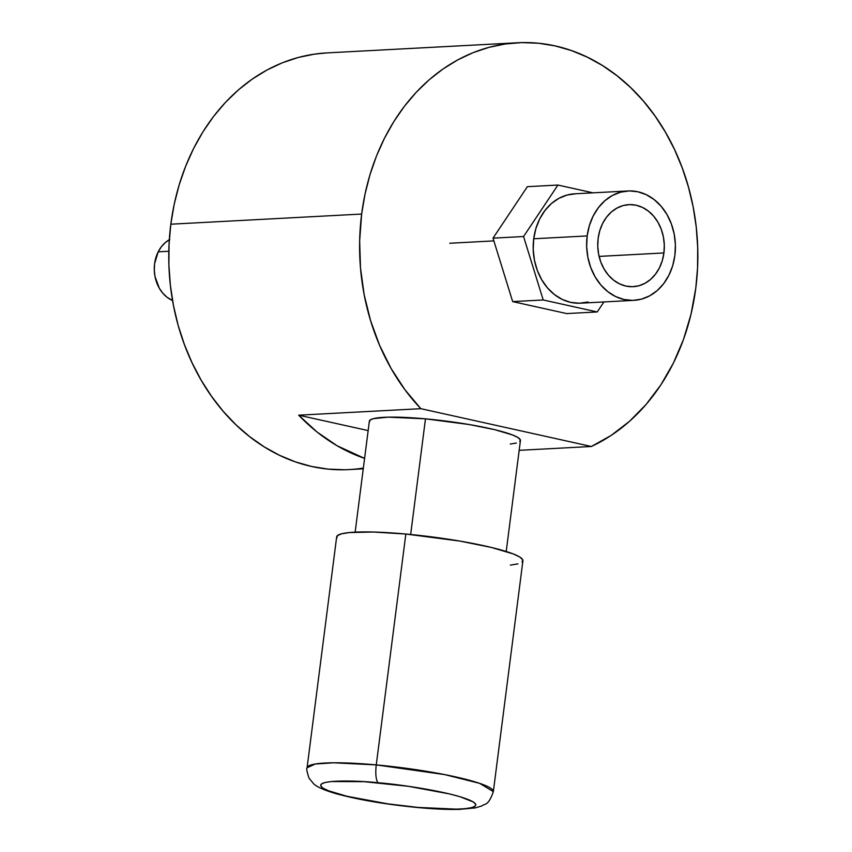 <?xml version="1.0" encoding="UTF-8"?>
<svg xmlns="http://www.w3.org/2000/svg" width="852" height="852" viewBox="0 0 852 852"><rect width="100%" height="100%" fill="white"/><g stroke="black" fill="none" stroke-linecap="round" stroke-linejoin="round"><path stroke-width="1.28" d="M361.642 214.054A208.633 169.005 -93 0 1 517.633 42.76A208.633 169.005 -93 0 1 695.786 288.146A208.633 169.005 -93 0 1 591.363 446.491L519.177 450.325L591.363 446.491L420.845 408.683A208.633 169.005 -93 0 1 361.642 214.054L170.826 224.204L361.642 214.054L365.029 194.118L369.981 174.735L376.467 156.076L384.422 138.344L393.762 121.698L404.402 106.287L416.245 92.282L429.163 79.8L443.051 68.969L457.748 59.885L473.137 52.654L489.069 47.329L505.374 43.963L521.903 42.6L538.496 43.239L555.003 45.88L571.255 50.502L587.092 57.052L602.375 65.476L616.933 75.679L630.661 87.575L643.388 101.047L655.028 115.968L665.444 132.188L674.539 149.547L682.239 167.887L688.448 187.035L693.134 206.791L696.222 226.973L697.703 247.399L697.554 267.847L695.786 288.146L690.993 314.313L683.496 339.437L673.399 363.069L660.886 384.838L646.167 404.37L629.479 421.335L611.108 435.457L591.363 446.491L420.845 408.683L404.945 389.737L391.1 368.479L379.566 345.252L370.524 320.458L364.123 294.494L360.481 267.816L359.65 240.85L361.642 214.054M517.633 42.76L326.806 52.909A208.633 169.005 87 0 0 170.826 224.204A208.633 169.005 87 0 0 348.979 469.59A208.633 169.005 87 0 0 363.357 468.067M298.69 415.18L420.845 408.683L298.69 415.18L317.04 432.007L336.998 445.702L364.603 458.397A208.633 169.005 -93 0 1 298.69 415.18L368.16 430.59L298.69 415.18M344.709 469.75L328.105 469.111L311.608 466.47L295.356 461.848L279.52 455.298L264.237 446.874L249.668 436.671L235.951 424.775L223.213 411.303L211.584 396.382L201.168 380.173L192.073 362.803L184.373 344.464L178.153 325.326L173.478 305.559L170.389 285.377L168.898 264.961L169.047 244.503L170.826 224.204L174.202 204.278L179.165 184.884L185.651 166.236L193.596 148.493L202.946 131.847L213.586 116.436L225.418 102.432L238.347 89.95L252.224 79.119L266.932 70.045L282.321 62.803L298.243 57.478L314.548 54.123L326.966 52.909M169.324 239.721A32.855 26.614 87 0 0 158.195 251.83L168.824 251.265L158.195 251.83A32.855 26.614 87 0 0 172.551 300.554L167.003 297.231L162.839 293.226L159.367 288.327L155.011 276.57L154.297 270.18L154.595 263.758L158.195 251.83L161.337 246.782L165.245 242.618L169.74 239.487M522.106 562.086L522.734 559.775L519.795 557.038L513.394 553.992L491.316 547.431L459.878 541.084L405.84 534.034L376.264 764.904A15.645 4.239 95.2 0 0 378.277 782.764C399.418 784.266 457.449 792.711 473.243 801.934C486.993 810.976 440.942 809.933 418.194 807.44L456.502 809.155L465.384 808.654L471.688 807.632L475.171 806.13L475.693 804.213L473.243 801.934L459.899 796.695L449.515 793.926L408.502 786.321L364.028 781.667L331.087 781.55L324.782 782.562L321.31 784.064L320.778 785.991L323.238 788.27L328.574 790.805L346.966 796.279L387.979 803.883L418.194 807.44A15.645 4.239 95.2 0 0 418.801 807.632A15.645 4.239 -84.8 0 1 418.194 807.44C397.064 805.939 339.032 797.493 323.238 788.27C309.489 779.229 355.54 780.272 378.277 782.764A15.645 4.239 -84.8 0 1 376.264 764.904L333.696 762.796L315.208 764.02L307.082 767.78A93.89 12.098 7.3 0 1 376.264 764.904L405.84 534.034A93.89 12.098 -172.7 0 0 336.657 536.909L307.082 767.78C306.273 768.408 306.933 771.891 309.084 778.227L313.6 783.733C315.687 785.672 320.054 788.941 335.826 793.627C358.617 799.847 386.265 804.512 418.747 807.632C434.477 809.059 447.96 809.645 459.196 809.4L475.352 807.898L482.03 805.885C484.575 803.361 488.175 806.631 493.34 791.636L479.644 783.35L444.691 774.596L376.264 764.904A93.89 12.098 7.3 0 1 493.34 791.636L522.915 560.776A93.89 12.098 -172.7 0 0 405.84 534.034L373.219 532.021L349.203 532.575L341.641 533.799L337.467 535.599L336.838 537.91M519.784 441.581L520.295 439.707L517.909 437.491L512.712 435.021L494.81 429.696L469.314 424.552L425.478 418.833L410.664 534.492L425.478 418.833A76.147 9.819 -172.7 0 0 369.363 421.165L355.146 532.149M506.216 551.5L520.434 440.516A76.147 9.819 -172.7 0 0 425.478 418.833L388.192 417.16L373.41 418.641L370.024 420.1L369.512 421.974M510.263 444.041L516.397 443.04M510.359 565.11L517.931 563.886M663.921 252.948A41.077 33.271 -93 0 1 633.206 286.677A41.077 33.271 -93 0 1 598.136 238.368L597.753 246.388L598.658 254.375L600.798 262.043L604.111 269.072L608.445 275.196L613.653 280.191L619.532 283.865L625.847 286.059L632.365 286.709L638.83 285.771L644.996 283.301L650.63 279.381L655.497 274.163L659.437 267.858L662.281 260.691L663.921 252.948L664.294 244.929L663.399 236.931L661.248 229.273L657.946 222.244L653.601 216.11L648.393 211.126L642.525 207.451L636.199 205.257L629.681 204.608L623.217 205.534L617.061 208.016L611.427 211.935L606.549 217.143L602.62 223.458L599.776 230.626L598.136 238.368A41.077 33.271 -93 0 1 628.84 204.64A41.077 33.271 -93 0 1 663.921 252.948L599.094 256.399L663.921 252.948M449.739 243.246L493.872 240.892L449.739 243.246M587.166 235.929A54.762 44.368 -93 0 1 628.116 190.965A54.762 44.368 -93 0 1 674.88 255.376L672.697 265.707L668.905 275.26L663.655 283.673L657.158 290.628L649.65 295.846L641.439 299.148L632.812 300.383L624.122 299.531L615.698 296.592L607.87 291.703L600.926 285.047L595.133 276.868L590.724 267.496L587.869 257.283L586.666 246.633L587.166 235.929L589.36 225.61L593.152 216.057L598.392 207.643L604.899 200.689L612.396 195.459L620.618 192.169L629.245 190.923L637.924 191.785L646.348 194.725L654.187 199.613L661.131 206.269L666.914 214.438L671.323 223.81L674.188 234.023L675.391 244.684L674.88 255.376A54.762 44.368 -93 0 1 633.941 300.341A54.762 44.368 -93 0 1 587.166 235.929L533.725 238.773L587.166 235.929M628.116 190.965L574.674 193.809A54.762 44.368 87 0 0 533.725 238.773L533.224 249.476L534.417 260.126L537.282 270.34L541.691 279.712L547.474 287.891L554.418 294.547L562.256 299.435L570.68 302.375L579.371 303.227L587.986 301.991M566.687 313.579L512.67 301.597L493.02 238.145L527.388 186.673L557.932 185.054L593.035 192.829L557.932 185.054L523.565 236.526L557.932 185.054L527.388 186.673L493.02 238.145L523.565 236.526L543.214 299.968L523.565 236.526L493.02 238.145L512.67 301.597L543.214 299.968L597.231 311.949L543.214 299.968L512.67 301.597L566.687 313.579L597.231 311.949L603.908 301.938L597.231 311.949L566.687 313.579M575.792 193.766L567.176 195.012L558.955 198.303L551.446 203.532L544.95 210.487L539.699 218.9L535.908 228.453L533.725 238.773A54.762 44.368 87 0 0 580.489 303.184L633.941 300.341M363.261 468.834L348.979 469.59"/></g></svg>
